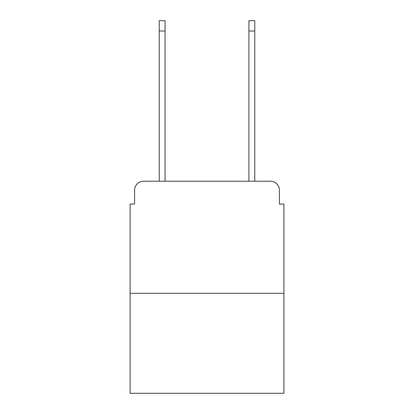 <?xml version="1.0" encoding="UTF-8"?>
<svg xmlns="http://www.w3.org/2000/svg" width="414" height="414" viewBox="0 0 414 414"><rect width="100%" height="100%" fill="white"/><g stroke="black" fill="none" stroke-linecap="round" stroke-linejoin="round"><path stroke-width="0.62" d="M134.586 190.186L134.586 204.086L134.586 190.186A8.968 8.968 0 0 1 143.554 181.218L159.25 181.218L159.25 20.7L165.077 20.7L165.077 181.218L172.027 181.218M283.895 293.314L130.105 293.314L130.105 393.3L283.895 393.3L283.895 204.086L279.414 204.086L279.414 190.186A8.968 8.968 0 0 0 270.445 181.218L143.554 181.218M130.105 293.314L130.105 204.086L134.586 204.086M241.973 181.218L248.923 181.218L248.923 20.7L254.75 20.7L254.75 181.218L270.445 181.218M279.414 204.086L279.414 190.186M159.25 31.014L165.077 31.014M254.75 31.014L248.923 31.014"/></g></svg>
